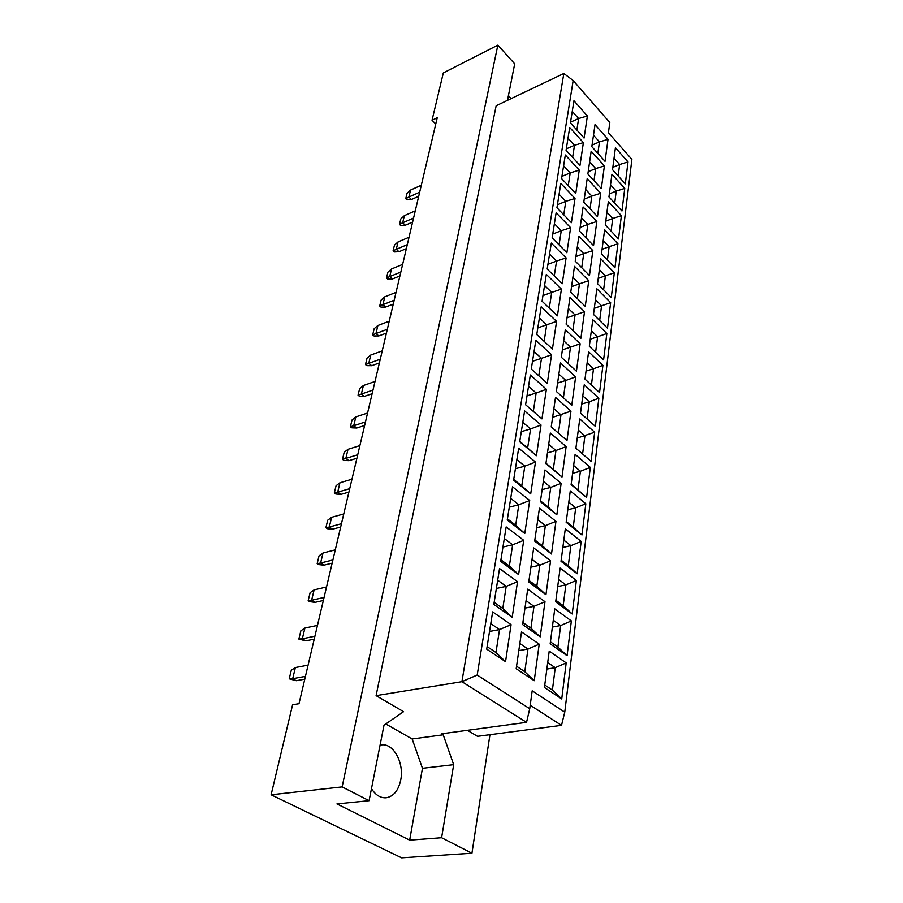 <?xml version="1.0" encoding="UTF-8"?>
<svg xmlns="http://www.w3.org/2000/svg" width="903" height="903" viewBox="0 0 903 903"><rect width="100%" height="100%" fill="white"/><g stroke="black" fill="none" stroke-linecap="round" stroke-linejoin="round"><path stroke-width="1.35" d="M371.472 788.68C375.614 795.114 380.513 798.15 386.179 797.789C393.584 796.457 398.426 790.554 400.718 780.068C404.352 762.877 393.324 742.763 381.28 744.93L380.073 745.156M507.486 100.357L514.699 63.842L497.846 45.15L443.317 72.94L432.029 120.28L437.233 117.751L298.995 703.708L292.595 704.769L271.114 794.787L401.609 857.85L471.942 853.222L489.957 734.703M369.101 800.679L336.954 803.918L409.669 840.14L441.601 837.724L453.678 764.672L443.215 734.805L441.511 733.812L526.539 722.344L461.896 681.686L563.833 73.504L496.153 105.764L376.099 695.637L403.562 711.666L384.012 725.188L369.101 800.679L342.147 786.908L497.846 45.15M271.114 794.787L342.147 786.908M441.601 837.724L471.942 853.222M511.2 98.596L508.423 95.594M432.029 120.28L435.754 124.038M530.219 705.209L561.508 725.357L477.495 736.329L467.415 730.313M376.099 695.637L461.896 681.686L477.19 675.049L529.734 708.72L532.183 690.818L564.759 712.162L631.886 159.391L608.419 132.718L609.807 122.537L573.168 80.548L477.19 675.049M409.669 840.14L422.457 768.306L412.152 738.97L385.773 723.969M412.152 738.97L443.215 734.805M486.706 649.167L492.643 611.873L511.087 624.673L505.545 661.662L486.706 649.167M516.189 668.728L521.516 631.908L539.204 644.178L534.226 680.704L516.189 668.728M544.43 687.476L549.216 651.119L566.181 662.892L561.734 698.967L544.43 687.476M493.828 604.423L499.528 568.574L517.532 581.69L512.193 617.28L493.828 604.423M522.589 624.549L527.724 589.117L544.994 601.703L540.197 636.875L522.589 624.549M550.164 643.85L554.769 608.836L571.362 620.925L567.073 655.68L550.164 643.85M500.668 561.406L506.154 526.912L523.74 540.333L518.604 574.579L500.668 561.406M528.752 582.029L533.684 547.918L550.57 560.797L545.954 594.671L528.752 582.029M555.695 601.827L560.131 568.089L576.362 580.471L572.22 613.972L555.695 601.827M507.249 520.015L512.543 486.807L529.711 500.488L524.767 533.481L507.249 520.015M534.678 541.1L539.441 508.22L555.943 521.358L551.496 554.024L534.678 541.1M561.023 561.339L565.301 528.808L581.171 541.439L577.186 573.766L561.023 561.339M513.593 480.17L518.683 448.17L535.479 462.076L530.704 493.885L513.593 480.17M540.389 501.65L544.983 469.955L561.135 483.319L556.835 514.823L540.389 501.65M566.158 522.295L570.278 490.905L585.821 503.772L581.972 534.971L566.158 522.295M519.699 441.77L524.609 410.921L541.032 425.031L536.427 455.71L519.699 441.77M545.909 463.611L550.333 433.034L566.136 446.613L561.993 477.021L545.909 463.611M571.114 484.618L575.098 454.311L590.314 467.393L586.6 497.519L571.114 484.618M525.591 404.747L530.332 374.982L546.394 389.283L541.947 418.89L525.591 404.747M551.225 426.905L555.503 397.388L570.967 411.147L566.971 440.517L551.225 426.905L558.404 433.09L560.977 414.872L553.866 408.619M575.888 448.238L579.749 418.958L594.659 432.232L591.059 461.354L575.888 448.238L582.593 454.006L584.907 435.935L578.281 430.11M531.28 369.022L535.851 340.296L551.575 354.755L547.286 383.346L531.28 369.022M556.361 391.473L560.492 362.95L575.64 376.89L571.768 405.266L556.361 391.473M580.516 413.089L584.241 384.791L598.847 398.223L595.37 426.397L580.516 413.089M536.766 334.539L541.179 306.783L556.575 321.389L552.433 349.021L536.766 334.539M561.316 357.238L565.312 329.674L580.155 343.75L576.419 371.201L561.316 357.238M584.986 379.113L588.587 351.741L602.911 365.331L599.547 392.579L584.986 379.113M542.06 301.218L546.326 274.399L561.418 289.129L557.411 315.847L542.06 301.218M566.113 324.143L569.974 297.482L584.523 311.693L580.911 338.253L566.113 324.143M589.309 346.255L592.786 319.764L606.839 333.489L603.588 359.868L589.309 346.255M547.184 269.015L551.315 243.076L566.102 257.919L562.219 283.768L547.184 269.015M570.752 292.143L574.489 266.34L588.756 280.675L585.257 306.377L570.752 292.143M593.485 314.458L596.86 288.802L610.642 302.652L607.493 328.195L593.485 314.458M552.139 237.873L556.135 212.769L570.628 227.714L566.87 252.738L552.139 237.873M575.234 261.17L578.857 236.191L592.853 250.616L589.456 275.517L575.234 261.17M597.538 283.655L600.8 258.811L614.333 272.762L611.275 297.516L597.538 283.655M556.937 207.735L560.797 183.433L575.019 198.457L571.385 222.691L556.937 207.735M579.579 231.179L583.09 206.979L596.827 221.506L593.531 245.627L579.579 231.179M601.454 253.833L604.626 229.746L617.912 243.787L614.943 267.796L601.454 253.833M561.576 178.557L565.323 155.011L579.263 170.103L575.742 193.592L561.576 178.557M583.789 202.125L587.187 178.681L600.676 193.276L597.481 216.664L583.789 202.125M605.258 224.915L608.329 201.561L621.377 215.682L618.51 238.968L605.258 224.915M566.068 150.293L569.703 127.481L583.383 142.629L579.974 165.396L566.068 150.293M587.864 173.974L591.16 151.23L604.4 165.892L601.308 188.58L587.864 173.974M608.949 196.877L611.929 174.223L624.741 188.411L621.953 211.009L608.949 196.877M570.425 122.898L573.947 100.775L587.39 115.979L584.072 138.057L570.425 122.898M591.826 146.67L595.021 124.614L608.024 139.322L605.021 161.344L591.826 146.67M612.527 169.674L615.417 147.686L628.014 161.93L625.305 183.873L612.527 169.674M422.457 768.306L453.678 764.672M612.832 167.348L619.627 164.527L614.029 158.251M618.171 175.938L619.627 164.527L628.014 161.93M592.052 145.101L599.457 141.906L593.485 135.202M597.842 153.352L599.457 141.906L608.024 139.322M570.549 122.165L578.62 118.541L572.265 111.396M576.848 130.032L578.62 118.541L587.39 115.979M609.344 193.874L616.23 191.097L610.53 184.855M614.695 203.107L616.23 191.097L624.741 188.411M588.192 171.717L595.698 168.579L589.614 161.908M593.993 180.634L595.698 168.579L604.4 165.892M566.305 148.86L574.489 145.293L567.998 138.182M572.615 157.393L574.489 145.293L583.383 142.629M605.755 221.201L612.719 218.481L606.929 212.261M611.105 231.123L612.719 218.481L621.377 215.682M584.218 199.145L591.826 196.064L585.629 189.427M590.031 208.751L591.826 196.064L600.676 193.276M561.926 176.39L570.211 172.891L563.607 165.802M568.235 185.634L570.211 172.891L579.263 170.103M602.053 249.352L609.119 246.7L603.215 240.514M607.414 259.996L609.119 246.7L617.912 243.787M580.121 227.421L587.83 224.407L581.521 217.804M585.945 237.771L587.83 224.407L596.827 221.506M557.399 204.778L565.809 201.346L559.07 194.292M563.732 214.767L565.809 201.346L575.019 198.457M598.237 278.372L605.394 275.787L599.378 269.647M603.599 289.784L605.394 275.787L614.333 272.762M575.9 256.587L583.71 253.641L577.277 247.083M581.724 267.706L583.71 253.641L592.853 250.616M552.749 234.08L561.26 230.728L554.397 223.718M559.07 244.86L561.26 230.728L570.628 227.714M594.298 308.307L601.556 305.801L595.427 299.706M599.671 320.52L601.556 305.801L610.642 302.652M571.543 286.68L579.455 283.824L572.897 277.3M577.367 298.633L579.455 283.824L588.756 280.675M547.929 264.331L556.564 261.057L549.555 254.093M554.261 275.957L556.564 261.057L566.102 257.919M590.235 339.201L597.594 336.774L591.352 330.735M595.608 352.26L597.594 336.774L606.839 333.489M567.039 317.754L575.053 314.978L568.371 308.521M572.863 330.577L575.053 314.978L584.523 311.693M542.963 295.586L551.71 292.403L544.565 285.495M549.284 308.104L551.71 292.403L561.418 289.129M586.036 371.099L593.497 368.751L587.131 362.769M591.409 385.062L593.497 368.751L602.911 365.331M562.388 349.856L570.515 347.17L563.698 340.77M568.201 363.604L570.515 347.17L580.155 343.75M537.816 327.879L546.699 324.809L539.396 317.958M544.137 341.357L546.699 324.809L556.575 321.389M581.701 404.047L589.275 401.79L582.785 395.875M587.074 418.969L589.275 401.79L598.847 398.223M557.58 383.041L565.831 380.456L558.867 374.124M563.393 397.76L565.831 380.456L575.64 376.89M532.51 361.29L541.507 358.322L534.057 351.549M538.809 375.772L541.507 358.322L551.575 354.755M577.231 438.102L594.659 432.232M552.602 417.355L570.967 411.147M527.002 395.864L536.145 393.008L528.526 386.315M525.591 404.725L533.301 411.384L536.145 393.008L546.394 389.283M572.592 473.307L580.392 471.264L573.619 465.508M571.159 484.256L577.999 489.957L580.392 471.264L590.314 467.393M547.466 452.854L555.955 450.495L548.697 444.332M545.954 463.239L553.291 469.357L555.955 450.495L566.136 446.613M521.313 431.657L530.58 428.936L522.792 422.322M519.767 441.398L527.634 447.967L530.58 428.936L541.032 425.031M567.806 509.743L575.708 507.813L568.8 502.158M566.249 521.562L573.236 527.171L575.708 507.813L585.821 503.772M542.139 489.618L550.751 487.383L543.335 481.322M540.502 500.917L547.997 506.933L550.751 487.383L561.135 483.319M515.41 468.736L524.824 466.162L516.855 459.638M513.717 479.425L521.765 485.882L524.824 466.162L535.479 462.076M562.84 547.466L570.865 545.66L563.811 540.118M561.169 560.221L568.303 565.718L570.865 545.66L581.171 541.439M536.619 527.702L545.367 525.614L537.782 519.643M534.836 539.96L542.511 545.863L545.367 525.614L555.943 521.358M509.303 507.17L518.841 504.754L510.703 498.354M507.441 518.875L515.681 525.219L518.841 504.754L529.711 500.488M557.704 586.544L565.854 584.884L558.641 579.444M555.898 600.292L563.19 605.665L565.854 584.884L576.362 580.471M530.896 567.174L539.78 565.244L532.025 559.397M528.966 580.482L536.822 586.25L539.78 565.244L550.57 560.797M502.948 547.049L512.644 544.802L504.314 538.515M500.917 559.837L509.36 566.046L512.644 544.802L523.74 540.333M552.376 627.054L560.65 625.542L553.279 620.226M550.435 641.864L557.896 647.09L560.65 625.542L571.362 620.925M524.97 608.125L533.989 606.353L526.054 600.642M522.882 622.539L530.908 628.172L533.989 606.353L544.994 601.703M496.368 588.451L506.211 586.374L497.677 580.234M494.155 602.391L502.79 608.453L506.211 586.374L517.532 581.69M546.857 669.078L555.255 667.712L547.715 662.554M544.757 685.005L552.399 690.095L555.255 667.712L566.181 662.892M518.807 650.645L527.973 649.043L519.846 643.489M516.55 666.222L524.778 671.708L527.973 649.043L539.204 644.178M489.528 631.457L499.517 629.583L490.78 623.601M487.112 646.627L495.973 652.53L499.517 629.583L511.087 624.673M582.593 454.006L591.059 461.354M558.404 433.09L566.971 440.517M533.301 411.384L541.947 418.89M577.999 489.957L586.6 497.519M553.291 469.357L561.993 477.021M527.634 447.967L536.427 455.71M573.236 527.171L581.972 534.971M547.997 506.933L556.835 514.823M521.765 485.882L530.704 493.885M568.303 565.718L577.186 573.766M542.511 545.863L551.496 554.024M515.681 525.219L524.767 533.481M563.19 605.665L572.22 613.972M536.822 586.25L545.954 594.671M509.36 566.046L518.604 574.579M557.896 647.09L567.073 655.68M530.908 628.172L540.197 636.875M502.79 608.453L512.193 617.28M552.399 690.095L561.734 698.967M524.778 671.708L534.226 680.704M495.973 652.53L505.545 661.662M561.508 725.357L564.759 712.162M573.168 80.548L563.833 73.504M526.539 722.344L529.734 708.72M419.669 192.215L408.878 197.046L411.475 199.495L418.71 196.267M411.475 199.495L406.948 199.845L405.74 198.705L407.039 193.332L410.56 190.07L421.317 185.217M410.56 190.07L408.878 197.046L405.74 198.705M413.563 218.063L402.659 222.804L405.312 225.242L412.626 222.082M405.312 225.242L400.74 225.536L399.498 224.407L400.842 218.876L404.386 215.636L415.267 210.873M404.386 215.636L402.659 222.804L399.498 224.407M407.287 244.668L396.27 249.307L398.968 251.723L406.361 248.63M398.968 251.723L394.351 251.96L393.087 250.831L394.464 245.153L398.054 241.925L409.036 237.263M398.054 241.925L396.27 249.307L393.087 250.831M394.182 300.236L382.917 304.65L385.728 307.031L393.268 304.097M385.728 307.031L380.998 307.133L379.689 306.027L381.145 300.01L384.802 296.827L396.033 292.38M384.802 296.827L382.917 304.65L379.689 306.027M380.276 359.202L368.763 363.356L371.686 365.692L379.395 362.927M371.686 365.692L366.844 365.659L365.478 364.564L367.036 358.175L370.761 355.048L382.24 350.872M370.761 355.048L368.763 363.356L365.478 364.564M365.478 421.904L353.716 425.742L356.753 428.022L364.643 425.471M356.753 428.022L351.809 427.83L350.387 426.769L352.035 419.974L355.838 416.904L367.577 413.032M355.838 416.904L353.716 425.742L350.387 426.769M400.83 272.051L389.69 276.578L392.444 278.971L399.905 275.957M392.444 278.971L387.771 279.151L386.484 278.034L387.906 272.187L391.53 268.981L402.636 264.421M391.53 268.981L389.69 276.578L386.484 278.034M387.331 329.279L375.953 333.557L378.808 335.927L386.439 333.072M378.808 335.927L374.023 335.961L372.691 334.866L374.192 328.658L377.894 325.509L389.238 321.186M377.894 325.509L375.953 333.557L372.691 334.866M372.995 390.062L361.358 394.058L364.338 396.383L372.126 393.719M364.338 396.383L359.439 396.27L358.051 395.187L359.654 388.606L363.412 385.502L375.016 381.472M363.412 385.502L361.358 394.058L358.051 395.187M357.723 454.751L345.826 458.419L348.93 460.677L356.911 458.239M348.93 460.677L343.93 460.395L342.474 459.345L344.178 452.335L348.027 449.31L359.891 445.597M348.027 449.31L345.826 458.419L342.474 459.345M349.721 488.681L337.688 492.158L340.86 494.392L348.93 492.067M340.86 494.392L335.792 494.009L334.313 492.97L336.074 485.735L339.957 482.755L351.956 479.222M339.957 482.755L337.688 492.158L334.313 492.97M332.914 559.962L320.599 563.032L323.917 565.176L332.157 563.145M323.917 565.176L318.725 564.589L317.179 563.596L319.052 555.864L323.026 552.986L335.295 549.859M323.026 552.986L320.599 563.032L317.179 563.596M314.921 636.22L302.324 638.805L305.79 640.859L314.233 639.143M305.79 640.859L298.859 639.076L300.868 630.802L304.909 628.048L317.472 625.395M304.909 628.048L302.324 638.805L298.859 639.076M341.458 523.729L329.29 527.013L332.53 529.203L340.679 527.025M332.53 529.203L327.405 528.718L325.893 527.702L327.699 520.23L331.627 517.295L343.761 513.954M331.627 517.295L329.29 527.013L325.893 527.702M324.064 597.436L311.614 600.269L315.012 602.369L323.353 600.495M315.012 602.369L309.752 601.669L308.171 600.698L310.113 592.707L314.12 589.885L326.536 586.984M314.12 589.885L311.614 600.269L308.171 600.698M305.451 676.37L292.696 678.684L296.252 680.693L304.785 679.158M296.252 680.693L289.22 678.808L291.297 670.24L295.383 667.554L308.092 665.161M295.383 667.554L292.696 678.684L289.22 678.808"/></g></svg>
